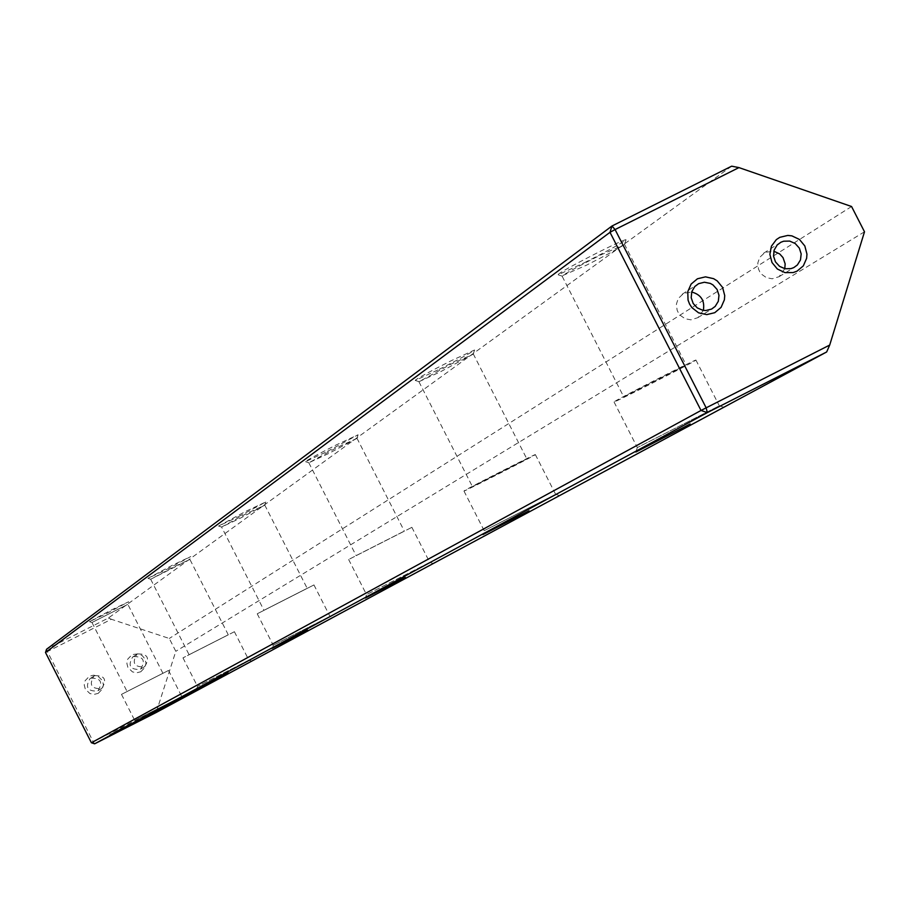 <?xml version="1.0" encoding="UTF-8"?>
<svg xmlns="http://www.w3.org/2000/svg" width="910" height="910" viewBox="0 0 910 910"><rect width="100%" height="100%" fill="white"/><g stroke="black" fill="none" stroke-linecap="round" stroke-linejoin="round"><path stroke-width="0.68" stroke-dasharray="4.55 3.41" d="M784.795 268.689L779.074 276.697L772.215 278.79L766.413 277.664L761.534 274.194L759.736 271.76L758.474 269.007L757.803 263.07L759.634 257.462L765.082 252.354L773.83 251.206M703.339 310.367L697.868 317.658L690.895 319.842L685.082 318.727L680.191 315.281L678.382 312.858L677.108 310.117L676.403 304.179L678.2 298.548L683.751 293.316L691.68 292.008M98.189 693.374L102.557 688.802L103.399 684.616L102.352 680.464L97.768 676.05L93.593 675.174L89.453 676.198L85.085 680.771L84.232 684.957L85.29 689.109L89.874 693.522L94.049 694.398L98.189 693.374M90.807 678.178C100.782 677.973 103.183 682.136 98.03 690.679L97.359 691.065C87.474 691.35 85.017 687.221 89.976 678.678L90.807 678.178M140.788 671.762L145.145 667.212L145.987 663.026L144.929 658.885L142.199 655.587L138.32 653.801L132.064 654.62L127.707 659.181L126.865 663.356L127.912 667.508L132.496 671.91L136.671 672.786L140.788 671.762M133.429 656.588C143.416 656.406 145.805 660.58 140.606 669.089L139.981 669.453C130.084 669.703 127.65 665.563 132.667 657.043L133.429 656.588M94.685 675.664C104.718 675.459 107.141 679.645 101.954 688.233L101.272 688.631C91.341 688.915 88.862 684.752 93.855 676.164L94.685 675.664M137.569 653.937C147.613 653.767 150.013 657.953 144.781 666.529L144.155 666.882C134.202 667.132 131.745 662.969 136.796 654.392L137.569 653.937M623.896 244.892C617.856 248.862 605.412 255.608 586.575 265.14L562.642 275.582C568.511 271.692 581.001 264.912 600.122 255.244L623.896 244.892M584.447 262.683C609.973 249.715 623.839 242.026 626.057 239.648C624.033 239.876 615.103 243.937 599.258 251.82C571.218 266.107 557.523 273.762 558.16 274.809L584.447 262.683M718.354 406.292L637.296 447.595L718.354 406.292M472.813 354.354L440.986 371.496L418.918 381.722L451.224 364.023L472.813 354.354M439.212 369.312C460.494 358.506 472.279 352.056 474.565 349.986L450.404 361.099C427.416 372.793 415.699 379.242 415.256 380.448L439.212 369.312M554.918 494.699L484.177 530.712L554.918 494.699M356.629 438.529L328.897 453.385L308.82 462.769L336.905 447.538L356.629 438.529M327.384 451.405L358.085 434.775L336.131 444.99C316.578 454.932 306.374 460.483 305.51 461.666L327.384 451.405M429.224 562.676L366.514 594.605L429.224 562.676M264.503 505.277L239.944 518.37L221.562 527.038L246.382 513.672L264.503 505.277M238.625 516.573L265.754 501.979L245.655 511.409L218.559 526.048L238.625 516.573M329.568 616.57L273.239 645.247L329.568 616.57M189.667 559.502L150.685 579.249L172.923 567.339L189.667 559.502M166.462 569.558L190.759 556.556L172.229 565.315L147.943 578.351L166.462 569.558M248.612 660.353L197.493 686.379L248.612 660.353M695.069 360.724L695.911 360.019C692.59 360.883 622.383 396.658 614.819 401.344L614.057 401.992C617.014 401.321 686.572 365.888 695.069 360.724M534.693 455.068L535.342 454.568C534.181 454.5 470.299 487.021 464.544 490.604L463.963 491.047C464.953 491.195 528.232 459.004 534.693 455.068M411.354 527.607L348.632 559.502L411.354 527.607M313.563 585.141L257.223 613.784L313.563 585.141M234.109 631.87L182.978 657.862L234.109 631.87M127.662 604.422L91.978 622.497L127.662 604.422M106.641 613.476L128.629 601.76L111.464 609.928L89.464 621.678L106.641 613.476M181.556 696.628L134.748 720.458L181.556 696.628M168.293 670.579L121.485 694.375L168.293 670.579M127.229 691.429L162.913 673.286L127.229 691.429M189.291 654.609L228.274 634.793L189.291 654.609M264.219 610.166L307.171 588.326L264.219 610.166M356.492 555.43L404.313 531.099L356.492 555.43M472.916 486.361L526.845 458.913L472.916 486.361M624.396 396.498L686.174 365.012L624.396 396.498M156.452 712.359L157.202 709.288L93.275 741.809L47.4 651.583L111.407 619.266L169.283 638.467L175.812 651.31L157.202 709.288M864.5 231.788L175.812 651.31M851.567 206.513L169.283 638.467M731.651 166.177L108.449 618.004L46.547 649.262L47.4 651.583L45.5 652.481M111.407 619.266L108.449 618.004M91.398 742.753L93.275 741.809L94.629 743.823M198.528 688.256L206.217 684.331L198.528 688.256L199.006 689.177M199.347 687.835L205.353 684.786L199.313 687.858L199.813 688.756L199.313 687.858M110.326 734.302L167.975 704.966L110.326 734.302L110.77 735.178M109.473 734.757L109.917 735.644M167.065 705.455L167.497 706.319M167.975 704.966L168.43 705.841M119.892 729.433L120.325 730.286M132.303 723.075L132.746 723.951M128.094 725.19L128.549 726.066M155.849 710.994L135.977 721.152L155.849 710.994M154.984 711.415L155.439 712.303M144.144 716.887L144.599 717.774M138.661 719.696L139.116 720.583M148.091 714.941L148.523 715.795M135.977 721.152L136.42 722.039M140.174 719.036L140.606 719.89M119.631 729.251L178.11 699.494L119.631 729.251L120.086 730.139M118.766 729.718L119.221 730.616M132.678 722.711L133.11 723.564M138.172 719.901L138.616 720.788M128.526 724.758L128.97 725.623M177.166 700.006L177.609 700.871M178.11 699.494L178.565 700.381M200.245 687.505L194.296 690.542L201.11 687.073L200.075 687.596L200.712 688.415M192.761 691.372L200.826 687.243L200.098 687.641L200.541 688.506L200.098 687.641L192.761 691.372L193.227 692.294M196.628 689.336L197.095 690.258M196.799 689.257L197.265 690.178M174.879 700.586L187.494 694.103L174.879 700.586L175.346 701.508M185.458 695.206L185.913 696.116M185.833 695.012L186.288 695.922M187.13 694.307L187.596 695.206M187.494 694.103L187.96 695.024M175.243 700.393L175.71 701.303M181.909 697.049L184.616 695.661L181.909 697.049L182.364 697.97M184.195 695.888L184.65 696.787M184.616 695.661L185.083 696.571M182.33 696.821L182.796 697.742M184.502 695.832L192.044 691.987L184.446 695.854L184.957 696.73M185.299 695.422L191.191 692.419L185.265 695.445L185.754 696.321M186.755 694.774L189.314 693.454L186.595 694.853L187.221 695.672M186.595 694.853L187.062 695.763L186.573 694.819L190.668 692.726L186.573 694.819M183.524 696.412L181.75 697.31L184.082 696.116L182.557 696.901L183.524 696.412L183.991 697.31M183.934 696.195L184.389 697.094M184.082 696.116L184.537 697.014M143.336 717.296L114.626 731.97L143.336 717.296L143.78 718.172M139.184 719.378L139.639 720.265M120.097 729.172L120.541 730.047L120.086 729.172M115.081 732.857L114.637 731.958M118.857 729.831L119.301 730.684L118.869 729.831M142.779 717.774L143.211 718.616M152.391 712.883L152.835 713.77M124.329 727.033L124.761 727.886M199.711 687.619L208.037 683.353L199.711 687.619L200.177 688.552M207.105 683.854L207.582 684.775M207.252 683.774L207.73 684.707M200.974 686.97L201.44 687.892M207.844 683.467L208.31 684.388M208.037 683.353L208.504 684.286M200.621 687.13L201.099 688.051M200.484 687.209L200.951 688.131M206.524 684.127L206.991 685.048M199.927 687.505L200.393 688.426M201.417 686.857L196.31 689.45L204.033 685.514L201.246 686.948L201.883 687.778M201.246 686.948L201.724 687.869M198.539 688.301L199.006 689.223M198.698 688.222L199.165 689.143M188.552 693.647L196.253 689.712L188.154 693.864L189.018 694.558M190.77 692.51L189.223 693.306L190.77 692.51L191.225 693.42M188.154 693.864L188.609 694.774M195.445 690.155L195.9 691.054M195.593 690.064L196.06 690.974M192.306 691.748L192.761 692.646M196.082 689.803L196.549 690.713M196.253 689.712L196.708 690.622M192.34 691.714L192.806 692.624M189.223 693.306L189.678 694.205M191.407 692.191L191.874 693.113M188.063 694.137L180.84 697.799L188.211 694.057L188.518 695.035M188.211 694.057L188.666 694.956M180.988 697.72L181.454 698.63M180.84 697.799L181.306 698.709M186.914 694.523L194.911 690.44L186.914 694.523L187.38 695.433M194.194 690.827L194.649 691.714M194.911 690.44L195.377 691.35M194.046 690.883L194.501 691.793M193.477 691.179L193.944 692.089M190.998 692.442L191.453 693.34M191.532 692.157L191.987 693.067M190.668 692.601L191.134 693.511M190.133 692.885L190.6 693.795M187.926 694.011L188.381 694.91M188.472 693.716L188.939 694.626M187.619 694.148L188.074 695.058M204.818 685.093L197.436 688.847L204.977 685.003L205.285 686.015M204.977 685.003L205.444 685.935M197.595 688.768L198.061 689.689M197.436 688.847L197.902 689.769M193.159 691.384L185.492 695.297L193.318 691.293L193.614 692.283M193.318 691.293L193.785 692.203M186.47 694.762L186.937 695.672M186.311 694.853L186.766 695.763M192.112 691.907L192.579 692.817M185.663 695.206L186.129 696.105M185.492 695.297L185.958 696.195M176.165 700.052L160.456 708.105L183.206 696.423L167.702 704.317L176.165 700.052L176.631 700.962M167.702 704.317L168.157 705.216M182.887 696.594L183.354 697.492M183.206 696.423L183.661 697.333M163.993 706.194L164.46 707.104M163.698 706.353L164.164 707.263M173.355 701.485L173.81 702.384M160.751 707.946L161.218 708.856M160.456 708.105L160.911 709.015M179.566 698.391L180.021 699.278M179.873 698.22L180.328 699.13M164.71 705.933L165.165 706.82M175.88 700.211L176.347 701.11M202.725 686.22L195.366 689.962L202.885 686.14L203.192 687.141M202.885 686.14L203.351 687.061M195.525 689.882L195.991 690.804M195.366 689.962L195.832 690.883M158.26 709.288L176.483 700.052L156.77 710.096L158.26 709.288L158.727 710.187M164.562 706.058L159.387 708.754L164.562 706.058L165.006 706.945M156.77 710.096L157.225 710.994M176.096 700.256L176.551 701.155M176.483 700.052L176.938 700.962M167.963 704.385L168.395 705.227M159.387 708.754L159.83 709.607M165.734 705.523L166.189 706.422M173.059 701.428L188.609 693.511L173.059 701.428L173.526 702.349M188.233 693.704L188.7 694.614M188.609 693.511L189.075 694.421M173.412 701.235L173.878 702.156M200.826 687.243L201.292 688.165M199.95 687.698L200.416 688.608M199.37 688.005L199.836 688.915L199.404 688.005L191.43 692.089L196.913 689.279L197.333 690.178L196.913 689.279L199.404 688.005M197.413 688.984L197.88 689.905M196.549 689.427L197.015 690.337M196.003 689.712L196.469 690.633M193.773 690.849L194.239 691.759M194.331 690.553L194.797 691.463M193.466 690.986L193.932 691.907M179.77 698.391L187.119 694.637L179.452 698.55L180.225 699.289M183.9 696.264L180.396 698.072L183.9 696.264L184.355 697.162M179.452 698.55L179.918 699.449M186.664 694.887L187.107 695.775M180.396 698.072L180.851 698.96M185.947 695.24L186.402 696.139M190.588 692.544L197.652 688.961L190.19 692.76L191.054 693.454M192.829 691.395L191.18 692.248L192.829 691.395L193.295 692.305M190.19 692.76L190.656 693.67M197.504 689.041L197.959 689.951M197.652 688.961L198.118 689.871M194.444 690.588L194.899 691.486M191.18 692.248L191.646 693.147M193.534 691.054L194.001 691.964M194.069 690.724L192.511 691.532L194.069 690.724L194.535 691.645M191.43 692.089L191.896 692.999M198.755 688.358L199.222 689.268M198.915 688.279L199.381 689.188M195.605 689.962L196.071 690.861M199.574 687.926L200.041 688.836M195.65 689.928L196.116 690.838M192.511 691.532L192.977 692.442M194.706 690.417L195.172 691.327M188.95 693.591L189.417 694.501M188.791 693.682L189.246 694.58M185.401 695.399L185.856 696.309M185.56 695.32L186.015 696.218M206.161 684.365L206.638 685.287M205.785 685.731L205.307 684.809M154.143 711.882L154.575 712.735M201.929 686.652L202.384 687.573M201.076 687.084L201.542 688.005M197.823 688.756L198.289 689.678M195.115 690.121L195.57 691.031M194.353 690.508L194.82 691.429M197.686 688.824L198.152 689.746M178.314 698.846L178.769 699.744M180.009 697.97L180.476 698.88M177.177 699.392L177.632 700.29M181.192 697.322L181.659 698.232M181.238 697.288L181.704 698.209M175.846 700.063L176.312 700.973M191.987 692.021L192.454 692.919M191.612 693.352L191.157 692.442M188.404 693.92L188.859 694.831M186.698 694.808L187.153 695.706M189.257 693.488L189.712 694.387M187.483 694.375L187.938 695.285M185.037 695.638L185.492 696.537L185.003 695.661M182.591 696.878L183.046 697.777L182.557 696.901M183.968 696.173L184.434 697.071M181.807 697.276L182.273 698.186M183.433 696.468L183.888 697.367M185.788 695.251L186.243 696.15M187.414 694.421L187.881 695.32M125.478 726.453L125.921 727.34M203.101 685.992L203.567 686.913M201.349 686.902L201.815 687.812M203.976 685.548L204.443 686.47M202.168 686.458L202.634 687.38M199.665 687.744L200.132 688.665M198.118 688.54L198.596 689.462M197.174 689.018L197.641 689.928M198.585 688.279L199.051 689.2M196.378 689.416L196.844 690.337M198.016 688.597L198.482 689.507M199.631 687.767L200.098 688.688M200.427 687.357L200.894 688.267M202.1 686.493L202.566 687.414M190.827 692.476L191.293 693.386M192.488 691.634L192.954 692.544M193.466 691.134L193.921 692.044M193.602 691.065L194.069 691.975M191.635 692.078L192.101 692.988L191.68 692.044M189.439 693.192L189.906 694.091M160.103 708.321L160.558 709.231M169.124 703.76L169.579 704.636M164.846 705.898L165.313 706.797M166.849 704.92L167.304 705.819M160.49 708.151L160.933 709.027M180.783 697.856L181.238 698.755M187.016 694.694L187.471 695.593M186.573 694.91L187.028 695.809M184.059 696.184L184.514 697.083M186.186 695.115L186.641 696.002L186.231 695.092M180.601 697.959L181.056 698.846M192.965 691.327L193.432 692.237M194.615 690.497L195.081 691.407M193.762 690.929L194.228 691.85M191.407 692.135L191.862 693.033M194.126 690.69L194.592 691.611M191.839 691.873L192.306 692.783M195.798 689.86L196.264 690.77M196.776 689.348L197.243 690.269M194.933 690.292L195.4 691.213L194.99 690.269M192.738 691.418L193.193 692.317M190.611 692.76L191.077 693.659M190.27 694.057L189.815 693.17L190.247 694.091M183.911 696.173L184.366 697.071M183.16 696.548L183.615 697.458L183.103 696.582M186.448 694.887L186.903 695.797M763.627 253.207L779.404 243.106M682.17 294.248L696.992 284.625M144.781 666.529L140.606 669.089M101.954 688.233L98.03 690.679M624.613 244.096L626.057 239.648M719.207 405.746L723.632 407.191M473.314 353.842L474.565 349.986M555.578 494.289L559.434 495.54M356.982 438.188L358.085 434.775M411.832 527.265L429.736 562.369L433.137 563.483M264.753 505.039L265.754 501.979M313.916 584.88L329.943 616.354L333.003 617.344M228.274 634.793L189.849 559.309L190.759 556.556M234.382 631.677L248.896 660.194L251.672 661.092M695.911 360.019L719.264 405.724M535.342 454.568L555.601 494.278M162.913 673.286L127.798 604.274L128.629 601.76M168.509 670.431L181.773 696.503L184.298 697.333M264.742 505.016L307.171 588.326M356.936 438.165L404.313 531.099M473.223 353.819L526.845 458.913M624.396 244.096L686.174 365.012M562.187 276.321L623.816 396.999M418.918 381.722L472.472 486.702M308.82 462.769L356.163 555.669M218.559 526.048L221.608 527.038L263.98 610.337M150.685 579.249L189.098 654.745M91.978 622.497L127.093 691.532M121.485 694.375L134.748 720.458L133.929 722.984M92.001 622.497L89.464 621.678M182.978 657.862L197.493 686.379L196.594 689.154M257.223 613.784L273.25 645.247L272.249 648.295M348.632 559.502L366.514 594.605L365.411 597.995M463.963 491.047L484.2 530.712L482.937 534.534M614.057 401.992L637.341 447.572M150.719 579.249L147.943 578.351M308.911 462.769L305.51 461.666M419.078 381.7L415.256 380.448M637.296 447.595L635.885 451.951M562.539 276.242L558.16 274.809M93.855 676.164L89.976 678.678M136.796 654.392L132.667 657.043M697.868 317.658L712.348 308.661M779.074 276.697L794.566 267.165M206.217 684.331L206.695 685.264M198.482 688.29L198.949 689.211M205.819 685.696L205.353 684.786M155.894 710.972L156.349 711.847M201.975 686.629L202.441 687.539M201.11 687.073L201.576 687.983M195.093 690.133L195.548 691.043M194.296 690.542L194.763 691.452M175.71 700.143L176.176 701.053M192.044 691.987L192.511 692.897M184.446 695.854L184.912 696.764M191.646 693.318L191.191 692.419M185.72 696.343L185.265 695.445M189.314 693.454L189.78 694.364M181.75 697.31L182.216 698.209M188.438 693.898L188.893 694.796M204.033 685.514L204.5 686.436M197.14 689.029L197.595 689.951M196.31 689.45L196.787 690.371M203.135 685.969L203.601 686.891M176.574 699.847L177.029 700.757M169.465 703.566L169.92 704.476M167.622 705.625L167.167 704.738M187.119 694.637L187.574 695.536M194.706 690.451L195.161 691.361M194.274 691.816L193.807 690.906M190.668 692.726L191.134 693.636M183.888 696.184L184.343 697.083"/><path stroke-width="1.36" d="M191.054 693.454L198.118 689.871L191.054 693.454M200.564 688.563L193.227 692.294L200.541 688.506M188.7 694.626L173.526 702.349L188.7 694.626M158.727 710.187L176.938 700.962L158.727 710.187M201.883 687.778L196.787 690.371L201.883 687.778M207.582 684.786L200.177 688.552L207.582 684.786M139.639 720.265L115.081 732.857L139.639 720.265M187.221 695.672L189.78 694.364L187.221 695.672M183.888 697.367L182.216 698.209L183.888 697.367M184.957 696.73L192.511 692.897L184.957 696.73M162.481 708.344L133.918 722.995L162.481 708.344M228.16 672.956L196.594 689.154L228.16 672.956M307.534 630.186L272.249 648.307L307.534 630.186M405.382 577.452L365.399 598.018L405.382 577.452M529.017 510.84L482.926 534.568L529.017 510.84M690.167 424.003L635.862 452.02L690.167 424.003M45.5 652.481L46.547 649.262L611.975 226.01L731.651 166.177L738.954 167.599L615.08 229.559L706.16 407.828L829.704 345.061L826.667 351.965L156.452 712.359L94.629 743.823L91.398 742.753L701.018 410.467L610.007 232.323L45.5 652.481L91.398 742.753M826.667 351.965L707.32 412.617L94.629 743.823M199.006 689.177L206.695 685.264L199.006 689.177M109.917 735.644L168.43 705.841L109.917 735.644M156.304 711.882L136.42 722.039L156.304 711.882M119.221 730.616L178.565 700.381L119.221 730.616M178.781 699.756L186.288 695.922L178.781 699.756M176.312 700.973L187.96 695.024L176.312 700.973M184.65 696.798L182.364 697.97L184.65 696.798M189.018 694.558L196.708 690.622L189.018 694.558M188.666 694.956L181.306 698.709L188.666 694.956M194.66 691.736L187.38 695.433L194.649 691.714M205.444 685.935L197.902 689.769L205.444 685.935M193.785 692.203L185.958 696.195L193.785 692.203M176.631 700.962L160.911 709.015L176.631 700.962M203.351 687.061L195.832 690.883L203.351 687.061M180.225 699.289L187.574 695.536L180.225 699.289M192.306 692.783L200.041 688.836L192.306 692.783M189.417 694.501L183.57 697.481L189.417 694.501M793.827 267.574L791.04 268.609L785.103 268.757L779.574 266.368L775.468 261.887L773.534 256.119L774.126 250.136L777.14 245.029L780.871 242.242L783.681 241.207L789.664 241.082L795.215 243.527L799.31 248.077L801.175 253.901L800.481 259.919L797.353 264.992L793.827 267.574M779.779 237.339L776.344 239.603L771.418 246.178L769.871 254.356L771.998 262.524L777.367 269.03L784.943 272.613L793.19 272.556L797.069 271.135L803.325 265.868L806.635 258.303L806.954 254.118L804.827 245.962L799.458 239.455L791.905 235.872L787.764 235.428L779.779 237.339M711.574 309.082L705.83 310.526L702.838 310.287L697.299 307.921L693.17 303.462L691.202 297.707L691.771 291.712L694.751 286.57L698.596 283.681L704.385 282.236L710.312 283.408L712.974 284.921L717.08 289.46L718.98 295.272L718.308 301.301L715.192 306.408L711.574 309.082M697.424 278.79L691.122 284.079L687.767 291.678L688.051 300.084L689.564 304.065L691.907 307.637L698.573 312.824L706.729 314.621L714.76 312.687L721.061 307.398L724.394 299.799L724.724 295.591L722.597 287.423L717.205 280.894L713.599 278.665L705.455 276.856L697.424 278.79M738.954 167.599L851.567 206.513L864.5 231.788L829.704 345.061M691.68 292.008C701.098 294.613 704.988 300.732 703.339 310.367M773.83 251.206L779.722 253.958L783.021 257.632L785.148 263.82L784.795 268.689M707.32 412.617L706.16 407.828L701.018 410.467L707.32 412.617M615.08 229.559L611.975 226.01L610.007 232.323L615.08 229.559M205.785 685.731L199.779 688.779L205.774 685.719M191.612 693.352L185.72 696.343L191.612 693.34M167.304 705.819L159.853 709.652L167.304 705.819M186.641 696.014L180.851 698.971L186.686 695.979M194.228 691.85L191.646 693.158L194.228 691.839"/></g></svg>
